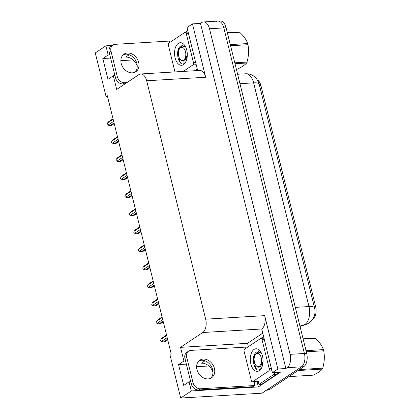 <?xml version="1.0" encoding="UTF-8"?>
<svg xmlns="http://www.w3.org/2000/svg" width="419" height="419" viewBox="0 0 419 419"><rect width="100%" height="100%" fill="white"/><g stroke="black" fill="none" stroke-linecap="round" stroke-linejoin="round"><path stroke-width="0.63" d="M137.228 66.254A11.104 8.72 56.2 0 0 125.684 57.11L129.23 54.742M204.975 360.806L201.429 363.179A11.104 8.72 -123.8 0 1 212.972 372.323M196.611 366.719L208.845 365.986M109.82 54.847L108.17 54.947L105.913 45.839L95.281 52.946L106.07 96.538L107.316 95.705L171.146 353.62L169.899 354.458L180.689 398.05L262.027 393.174L301.46 366.824L267.38 389.597A10.407 5.85 86.6 0 1 265.588 390.225M203.524 21.945A10.407 5.85 86.6 0 1 209.5 28.759L290.079 354.343A10.407 5.85 86.6 0 1 287.141 367.683L285.889 368.516L200.486 23.412L201.733 22.574A10.407 5.85 86.6 0 1 203.524 21.945L217.849 21.086A10.407 5.85 86.6 0 1 223.825 27.9L304.398 353.484A10.407 5.85 86.6 0 1 301.46 366.824A10.407 5.85 86.6 0 0 304.398 353.484L223.825 27.9A10.407 5.85 86.6 0 0 217.849 21.086A10.407 5.85 86.6 0 0 216.052 21.715M248.373 346.654L247.55 343.334L262.661 333.236M185.565 360.916L183.915 361.016L180.531 347.351L202.728 332.518L261.728 328.978L272.413 372.643L280.431 372.166L258.34 386.926L257.004 381.526M202.728 332.518A10.407 5.85 -93.4 0 0 205.666 319.178L146.666 80.778L205.671 77.243L192.468 23.888L187.005 27.539L197.653 70.554M205.671 77.243A10.407 5.85 -93.4 0 0 199.695 70.434L140.69 73.969A10.407 5.85 -93.4 0 0 138.899 74.598L116.702 89.43L113.324 75.766L114.968 75.666M261.728 328.978A10.407 5.85 -93.4 0 0 264.667 315.643L277.87 368.998L285.889 368.516M272.413 372.643L277.87 368.998M180.689 398.05L191.321 390.943L258.34 386.926M105.913 45.839L112.271 45.456M169.705 42.015L170.575 41.963M192.468 23.888L200.486 23.412M120.866 60.655L133.101 59.922M106.07 96.538L107.505 96.454M146.666 80.778A10.407 5.85 -93.4 0 0 140.69 73.969M180.531 347.351L247.55 343.334M191.321 390.943L189.063 381.835L190.713 381.735M110.611 58.058L102.817 58.524L107.971 79.343L113.324 75.766M102.817 58.524L108.17 54.947M186.355 364.121L178.562 364.593L183.711 385.412L189.063 381.835M178.562 364.593L183.915 361.016M257.386 79.914A9.365 5.264 86.6 0 1 260.937 85.591L315.654 306.682A9.365 5.264 86.6 0 1 313.108 318.618M217.849 21.086L220.137 20.95A10.407 5.85 86.6 0 1 226.113 27.764L306.687 353.348A10.407 5.85 86.6 0 1 303.749 366.688L269.674 389.461A10.407 5.85 86.6 0 1 267.877 390.089L266.521 390.173M114.225 123.615L111.417 125.491M113.659 121.332L107.945 125.155L109.94 125.679L114.057 122.929M111.255 125.595L109.94 125.679M107.945 125.155L107.123 124.642L107.426 123.071L113.146 119.253M107.426 123.071L108.725 121.625L113.025 118.755M115.806 143.57L118.687 141.648L115.88 143.513M118.121 139.354L112.402 143.178L114.403 143.701L118.514 140.952M115.717 143.623L114.403 143.701M112.402 143.178L111.517 142.397L111.889 141.093L117.608 137.275M111.889 141.093L113.188 139.647L117.482 136.777M123.144 159.66L120.337 161.535M122.584 157.376L116.864 161.2L118.86 161.724L122.977 158.974M120.18 161.645L118.86 161.724M116.864 161.2L115.979 160.425L116.346 159.12L122.065 155.297M116.346 159.12L117.645 157.67L121.945 154.8M124.726 179.615L127.606 177.693L124.799 179.557M127.041 175.404L121.321 179.222L123.322 179.746L127.434 176.996M124.637 179.667L123.322 179.746M121.321 179.222L120.504 178.714L120.808 177.143L126.528 173.319M120.808 177.143L122.107 175.692L126.402 172.822M132.069 195.704L129.262 197.585M131.503 193.426L125.784 197.244L127.785 197.768L131.896 195.018M129.099 197.689L127.785 197.768M125.784 197.244L124.899 196.469L125.271 195.165L130.985 191.342M125.271 195.165L126.569 193.719L130.864 190.844M196.946 369.506A10.58 8.312 56.2 0 0 211.564 377.781A10.58 8.312 56.2 0 0 214.418 368.458A10.58 8.312 56.2 0 0 199.805 360.183A10.58 8.312 56.2 0 0 196.946 369.506M198.962 360.853A10.58 8.312 -123.8 0 1 212.632 369.652A10.58 8.312 -123.8 0 1 210.621 378.299M186.733 357.239L184.947 358.434L191.226 383.809A6.94 5.452 -123.8 0 0 198.564 389.974L252.872 386.716L254.652 385.527L200.35 388.78A6.94 5.452 -123.8 0 1 193.012 382.615L186.733 357.239A6.94 5.452 -123.8 0 1 188.608 351.127A6.94 5.452 -123.8 0 1 190.849 350.394L245.157 347.136A6.94 5.452 -123.8 0 0 245.623 348.498M254.652 385.527A6.94 5.452 -123.8 0 1 254.794 381.657M184.947 358.434A6.94 5.452 -123.8 0 1 186.822 352.321L188.608 351.127M257.894 381.468A6.94 3.902 86.6 0 1 258.947 384.401L261.812 384.228L276.44 374.45A6.94 3.902 -93.4 0 0 278.043 372.308M275.178 372.481A6.94 3.902 86.6 0 1 273.576 374.623L258.947 384.401M263.493 336.625L260.937 338.332M121.201 63.437A10.58 8.312 56.2 0 0 135.819 71.712A10.58 8.312 56.2 0 0 138.673 62.389A10.58 8.312 56.2 0 0 124.061 54.119A10.58 8.312 56.2 0 0 121.201 63.437M123.217 54.789A10.58 8.312 -123.8 0 1 136.893 63.583A10.58 8.312 -123.8 0 1 134.876 72.236M126.967 82.569L124.605 82.711A6.94 5.452 -123.8 0 1 117.268 76.551L110.988 51.176A6.94 5.452 -123.8 0 1 112.863 45.063A6.94 5.452 -123.8 0 1 115.105 44.325L169.412 41.072A6.94 5.452 -123.8 0 0 169.878 42.429M125.181 83.763L122.825 83.905A6.94 5.452 -123.8 0 1 115.482 77.74L109.202 52.365A6.94 5.452 -123.8 0 1 111.077 46.252L112.863 45.063M187.754 30.556L185.198 32.263M197.249 68.941L194.563 70.738M259.303 370.674A11.313 6.358 86.6 0 1 250.861 363.954A11.313 6.358 86.6 0 1 254.05 349.456A11.313 6.358 86.6 0 1 260.492 351.52A11.313 6.358 86.6 0 1 261.487 368.086A11.313 6.358 86.6 0 1 259.303 370.674M261.257 352.798L256.884 351.834C249.996 355.26 254.385 373.821 260.063 369.406L261.707 367.641M260.681 338.432A1.734 0.974 86.6 0 1 260.979 338.327A1.734 0.974 86.6 0 1 261.975 339.463L269.218 368.741A1.734 0.974 86.6 0 1 268.731 370.967L252.673 381.699A1.734 0.974 86.6 0 1 252.374 381.803A1.734 0.974 86.6 0 1 251.379 380.667L244.13 351.384A1.734 0.974 86.6 0 1 244.623 349.163L260.681 338.432M254.846 353.887L253.752 358.145L255.522 367.772L256.931 369.401M183.559 64.605A11.313 6.358 86.6 0 1 175.116 57.885A11.313 6.358 86.6 0 1 178.305 43.387A11.313 6.358 86.6 0 1 184.748 45.456A11.313 6.358 86.6 0 1 185.743 62.022A11.313 6.358 86.6 0 1 183.559 64.605M185.512 46.734L181.139 45.765C174.252 49.191 178.641 67.752 184.318 63.342L185.963 61.572M174.969 71.916L168.386 45.32A1.734 0.974 86.6 0 1 168.878 43.094L184.936 32.363A1.734 0.974 86.6 0 1 185.235 32.258A1.734 0.974 86.6 0 1 186.23 33.394L193.478 62.672A1.734 0.974 86.6 0 1 192.986 64.898L183.229 71.419M179.107 47.818L178.007 52.076L179.777 61.703L181.186 63.337M303.089 338.798L314.653 338.102A18.735 10.527 86.6 0 1 315.345 338.311L303.147 339.044M306.022 350.666L323.437 349.619C322.138 345.785 319.44 342.014 315.345 338.311M323.437 349.619A18.735 10.527 86.6 0 1 323.583 350.195A18.735 10.527 86.6 0 1 323.719 350.771L306.31 351.813M254.422 362.267A6.61 3.713 86.6 0 1 255.014 355.307A6.61 3.713 86.6 0 1 261.22 357.721A6.61 3.713 86.6 0 1 260.157 365.426A6.61 3.713 86.6 0 1 255.59 364.986A6.61 3.713 86.6 0 1 254.422 362.267M255.014 355.307L255.658 354.086L258.554 351.447M262.519 365.352L262.388 362.325L258.837 367.254L257.407 366.903L255.59 364.986M288.885 376.618L313.239 375.162C317.649 373.057 320.676 371.035 322.321 369.092L297.967 370.548M299.475 369.542L322.73 368.149A18.735 10.527 86.6 0 1 322.321 369.092M322.73 368.149C324.442 362.299 324.772 356.506 323.719 350.771M258.837 367.254L260.613 366.782L262.388 362.325M227.344 32.729L238.909 32.038A18.735 10.527 86.6 0 1 239.6 32.247L227.407 32.975M230.282 44.597L247.692 43.555C246.393 39.716 243.696 35.945 239.6 32.247M247.692 43.555A18.735 10.527 86.6 0 1 247.839 44.126A18.735 10.527 86.6 0 1 247.975 44.702L230.565 45.75M178.677 56.198A6.61 3.713 86.6 0 1 179.269 49.238A6.61 3.713 86.6 0 1 185.476 51.657A6.61 3.713 86.6 0 1 184.412 59.362A6.61 3.713 86.6 0 1 179.851 58.917A6.61 3.713 86.6 0 1 178.677 56.198M179.269 49.238L179.913 48.017L182.81 45.378M186.774 59.283L186.644 56.261L183.093 61.19L181.663 60.834L179.851 58.917M236.358 69.161L237.494 69.093C241.904 66.993 244.932 64.966 246.576 63.023L235.012 63.714M234.787 62.813L246.985 62.08A18.735 10.527 86.6 0 1 246.576 63.023M246.985 62.08C248.697 56.23 249.027 50.437 247.975 44.702M183.093 61.19L184.873 60.713L186.644 56.261M136.526 213.732L133.719 215.607M135.96 211.448L130.246 215.272L132.242 215.79L136.358 213.041M133.556 215.712L132.242 215.79M130.246 215.272L129.424 214.758L129.728 213.187L135.447 209.364M129.728 213.187L131.027 211.742L135.327 208.872M138.108 233.687L140.988 231.759L138.181 233.629M140.423 229.471L134.703 233.294L136.704 233.818L140.815 231.068M138.019 233.734L136.704 233.818M134.703 233.294L133.818 232.514L134.19 231.209L139.909 227.391M134.19 231.209L135.489 229.764L139.784 226.894M142.57 251.709L145.451 249.787L142.638 251.651M144.885 247.493L139.166 251.316L141.161 251.84L145.278 249.09M142.481 251.761L141.161 251.84M139.166 251.316L138.28 250.536L138.647 249.232L144.366 245.414M138.647 249.232L139.946 247.786L144.246 244.916M149.908 267.799L147.1 269.674M149.342 265.515L143.623 269.338L145.623 269.862L149.74 267.113M146.938 269.784L145.623 269.862M143.623 269.338L142.806 268.825L143.109 267.259L148.829 263.436M143.109 267.259L144.408 265.808L148.703 262.938M154.37 285.821L151.563 287.696M153.804 283.543L148.085 287.361L150.086 287.884L154.197 285.135M151.4 287.806L150.086 287.884M148.085 287.361L147.2 286.586L147.572 285.281L153.286 281.458M147.572 285.281L148.871 283.831L153.165 280.96M155.952 305.781L158.832 303.854L156.02 305.723M158.262 301.565L152.547 305.383L154.543 305.907L158.66 303.157M155.858 305.828L154.543 305.907M152.547 305.383L151.725 304.875L152.029 303.304L157.748 299.48M152.029 303.304L153.328 301.858L157.628 298.983M160.409 323.803L163.29 321.876L160.482 323.746M162.724 319.587L157.005 323.41L159.005 323.929L163.117 321.179M160.32 323.85L159.005 323.929M157.005 323.41L156.119 322.63L156.491 321.326L162.211 317.502M156.491 321.326L157.79 319.88L162.085 317.01M164.871 341.825L167.752 339.898L164.939 341.768M167.186 337.609L161.467 341.433L163.462 341.951L167.579 339.201M164.782 341.873L163.462 341.951M161.467 341.433L160.582 340.652L160.948 339.348L166.668 335.53M160.948 339.348L162.247 337.903L166.547 335.032M287.141 367.683L303.749 366.688M290.079 354.343L306.687 353.348M209.5 28.759L226.113 27.764M205.666 319.178L264.667 315.643M260.937 85.591L259.55 85.675M315.654 306.682L314.266 306.766M299.967 326.192L303.78 324.971A13.874 7.799 -93.4 0 0 305.069 324.337A13.874 7.799 -93.4 0 0 308.981 306.556A12.141 3.137 -13.9 0 1 314.522 307.813C315.989 313.695 314.15 318.775 308.997 323.049L305.802 324.594L300.03 326.448M305.802 324.594A12.141 9.941 72.2 0 1 303.78 324.971L299.726 325.212M295.311 307.378L308.981 306.556L253.626 82.862A13.874 7.799 -93.4 0 0 245.66 73.781C248.404 73.644 250.934 74.294 253.244 75.745L256.004 78.075C258.109 80.982 259.162 82.999 259.167 84.119A12.141 3.137 166.1 0 0 253.626 82.862L239.951 83.68M269.674 389.461L267.38 389.597M273.576 374.623L276.44 374.45M191.226 383.809L193.012 382.615M198.564 389.974L200.35 388.78M115.482 77.74L117.268 76.551M110.988 51.176L109.202 52.365M122.825 83.905L124.605 82.711M261.975 339.463L264.164 339.332M252.673 381.699L258.403 381.353M268.731 370.967L271.947 370.773M269.218 368.741L271.412 368.61M186.23 33.394L188.424 33.263M192.986 64.898L196.202 64.704M193.478 62.672L195.668 62.541M259.167 84.119L314.522 307.813M245.66 73.781L237.62 74.263M114.23 123.621L111.349 125.548M123.149 159.67L120.269 161.593M132.069 195.715L129.188 197.642M260.979 338.327L263.876 338.154M252.374 381.803L258.104 381.458M185.235 32.258L188.131 32.085M136.531 213.737L133.651 215.665M149.908 267.809L147.027 269.731M154.37 285.831L151.489 287.753"/></g></svg>
